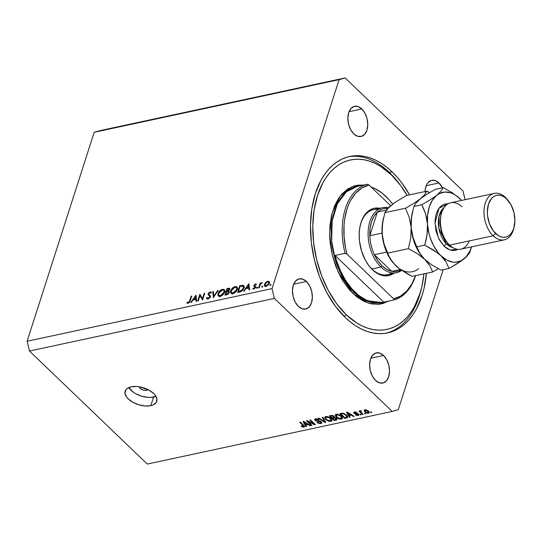 <?xml version="1.0" encoding="UTF-8"?>
<svg xmlns="http://www.w3.org/2000/svg" width="542" height="542" viewBox="0 0 542 542"><rect width="100%" height="100%" fill="white"/><g stroke="black" fill="none" stroke-linecap="round" stroke-linejoin="round"><path stroke-width="0.81" d="M147.966 389.596A4.749 2.514 17.8 0 1 146.557 390.308A4.749 2.514 17.8 0 1 141.882 389.576A4.749 2.514 17.8 0 1 139.179 386.778L140.127 388.397L143.176 390.071L145.798 390.409L146.557 390.308L146.943 389.109L146.557 390.308L148.101 389.42M155.866 396.324L150.906 397.388L147.966 397.361L141.719 396.209L135.778 393.743L133.217 392.13L128.8 387.571A16.619 8.807 -162.2 0 0 153.576 397.035L150.805 405.66A16.619 8.807 17.8 0 1 132.722 402.211A16.619 8.807 17.8 0 1 125.161 391.161A16.619 8.807 17.8 0 1 131.164 386.825L136.774 386.493L139.877 386.893L148.962 390.118L153.684 393.512L155.358 395.403L156.997 399.203L156.204 402.557L153.095 404.949L150.805 405.66L145.195 405.992L138.948 404.833L133.007 402.367L128.285 398.973L126.611 397.083L124.972 393.282L125.764 389.928L127.052 388.587L131.164 386.825A16.619 8.807 17.8 0 1 149.246 390.274A16.619 8.807 17.8 0 1 156.807 401.324A16.619 8.807 17.8 0 1 150.805 405.66L153.576 397.035A16.619 8.807 -162.2 0 0 155.94 396.29M392.069 171.834L389.346 172.417L392.069 171.834L397.184 177.193L402.022 183.21L409.542 194.863A90.223 56.293 -102.1 0 0 392.069 171.834A90.223 56.293 -102.1 0 0 349.726 156.469A90.223 56.293 -102.1 0 0 310.525 223.582A90.223 56.293 -102.1 0 0 345.295 317.531L335.342 306.155L326.677 292.423L319.624 276.847L314.455 260.038L311.365 242.64L310.485 225.323L311.84 208.745L315.383 193.555L320.966 180.323L324.462 174.605L328.391 169.565L332.7 165.249L337.354 161.699L342.314 158.941L347.53 157.017L352.95 155.933L358.513 155.703L364.183 156.333L369.895 157.81L375.592 160.127L381.222 163.257L386.731 167.173L392.069 171.834M361.805 108.949L349.041 111.693L361.805 108.949L364.99 113.244L367.083 118.786L367.761 124.721L366.92 130.161L364.698 134.26L361.426 136.408L357.598 136.272L353.804 133.874A15.433 9.627 -102.1 0 1 347.856 117.804A15.433 9.627 -102.1 0 1 354.563 106.32A15.433 9.627 -102.1 0 1 361.805 108.949A15.433 9.627 -102.1 0 1 367.754 125.019A15.433 9.627 -102.1 0 1 361.047 136.503A15.433 9.627 -102.1 0 1 353.804 133.874L350.62 129.579L348.526 124.037L347.849 118.102L348.689 112.668L350.911 108.563L354.19 106.415L358.011 106.55L361.805 108.949M306.413 281.488L293.642 284.232L306.413 281.488L309.597 285.783L311.684 291.325L312.361 297.26L311.528 302.693L309.299 306.799L306.027 308.947L302.206 308.811L298.412 306.413A15.433 9.627 -102.1 0 1 292.463 290.343A15.433 9.627 -102.1 0 1 299.17 278.859A15.433 9.627 -102.1 0 1 306.413 281.488A15.433 9.627 -102.1 0 1 312.361 297.558A15.433 9.627 -102.1 0 1 305.654 309.035A15.433 9.627 -102.1 0 1 298.412 306.413L295.227 302.118L293.134 296.576L292.456 290.641L293.29 285.2L295.519 281.102L298.791 278.954L302.619 279.089L306.413 281.488M383.56 355.491L370.789 358.235L383.56 355.491L386.744 359.786L388.831 365.328L389.508 371.263L388.675 376.697L386.446 380.802L383.174 382.95L379.353 382.815L375.559 380.416A15.433 9.627 -102.1 0 1 369.61 364.346A15.433 9.627 -102.1 0 1 376.311 352.862A15.433 9.627 -102.1 0 1 383.56 355.491A15.433 9.627 -102.1 0 1 389.502 371.561A15.433 9.627 -102.1 0 1 382.801 383.038A15.433 9.627 -102.1 0 1 375.559 380.416L372.374 376.121L370.281 370.579L369.603 364.644L370.437 359.204L372.666 355.105L375.938 352.957L379.766 353.093L383.56 355.491M424.996 192.105L425.226 189.266L426.791 184.409L428.058 182.566L431.337 180.418L435.158 180.554L438.952 182.952L426.188 185.696L438.952 182.952L442.421 187.796A15.433 9.627 -102.1 0 0 438.952 182.952A15.433 9.627 -102.1 0 0 431.71 180.323A15.433 9.627 -102.1 0 0 425.016 191.543M272.016 288.615L339.109 79.654L94.193 132.289L27.1 341.25L272.016 288.615L27.1 341.25L29.464 351.04L147.288 464.06L392.198 411.425L274.381 298.405L29.464 351.04L274.381 298.405L272.016 288.615L274.381 298.405L392.198 411.425L147.288 464.06L29.464 351.04L27.1 341.25L94.193 132.289L339.109 79.654L345.159 77.94L462.983 190.96L465.09 199.68L462.983 190.96L345.159 77.94L100.243 130.575L345.159 77.94L339.109 79.654L272.016 288.615M199.984 295.62L198.297 300.891L197.728 301.013L199.883 294.299L202.498 298.656L204.192 293.371L204.761 293.249L202.613 299.963L199.984 295.62L202.613 299.963L204.761 293.249L204.192 293.371L202.498 298.656L199.883 294.299L197.728 301.013L198.297 300.891L199.984 295.62L201.387 296.969L199.984 295.62M210.303 296.779L209.334 298.195L208.081 298.94L206.875 298.811L206.448 297.931L207.091 297.477L208.128 298.296L209.408 297.477L209.72 296.284L208.209 294.834L208.101 293.96L208.968 292.592L210.696 291.894L211.536 292.694L210.892 293.215L210.282 292.605L209.571 292.748L208.67 293.913L210.208 295.627L210.303 296.779L208.724 293.676L209.923 292.626L210.892 293.215L211.536 292.694L210.208 291.921L208.142 293.825L208.169 294.767L209.72 296.284L209.734 296.894L208.128 298.296L207.091 297.477L206.448 297.931L206.841 298.777L207.904 298.981L210.303 296.779M213.358 297.653L212.742 291.535L213.352 291.406L213.772 296.237L217.586 290.498L218.196 290.363L213.358 297.653L218.196 290.363L217.586 290.498L213.772 296.237L213.352 291.406L212.742 291.535L213.358 297.653M220.228 296.332L219.029 296.359L217.938 295.397L217.911 293.899L218.683 292.152L221.475 289.624L224.144 289.455L224.889 291.081L224.015 293.5L222.41 295.248L220.228 296.332C222.328 295.702 223.819 294.286 224.693 292.091L224.388 289.638L222.444 289.293C220.35 289.943 218.866 291.366 218.006 293.554L218.446 293.981L218.006 293.554L218.324 295.986L220.228 296.332M232.931 293.608L231.725 293.635L230.635 292.666L230.607 291.169L231.38 289.421L234.178 286.901L236.847 286.725L237.592 288.351L236.718 290.769L235.106 292.517L232.931 293.608C235.032 292.971 236.515 291.555 237.389 289.36L237.084 286.908L235.14 286.562C233.046 287.213 231.57 288.635 230.702 290.83L231.143 291.25L230.702 290.83L231.028 293.256L232.931 293.608M243.636 291.142L248.886 283.771L249.666 289.848L249.042 289.984L248.792 288.032L245.919 288.649L244.259 291.013L243.636 291.142L244.259 291.013L245.919 288.649L248.792 288.032L249.042 289.984L249.666 289.848L248.805 283.784L243.636 291.142M270.268 285.498L270.031 284.835L270.953 284.462L270.485 285.417L270.98 284.828L270.627 284.381L269.923 285.058L270.356 285.471L269.923 285.058M269.144 282.667L267.755 281.318L265.722 282.511L264.53 284.387L264.991 284.828L264.53 284.387L264.984 283.419L266.718 281.725L268.229 281.257L269.137 281.596L269.449 282.883L268.839 284.36L266.122 286.393L265.255 286.42L264.394 285.322L264.53 284.387L264.767 286.162L266.122 286.393L269.333 283.351L269.096 281.555M262.05 287.267L261.806 286.596L262.728 286.23L262.267 287.179L262.755 286.596L262.409 286.149L261.698 286.82L262.138 287.24L261.698 286.82M259.184 287.802L258.615 287.924L260.194 283.019L260.763 282.897L260.533 283.622L262.362 282.633L260.472 284.252L259.184 287.802L260.356 284.448L262.362 282.633L260.533 283.622L260.763 282.897L260.194 283.019L258.615 287.924L259.184 287.802M256.922 288.371L256.678 287.7L257.599 287.335L257.138 288.283L257.626 287.694L257.281 287.253L256.569 287.924L257.01 288.344L256.569 287.924M255.316 287.538L255.35 286.826L253.947 285.478L255.038 284.13L255.858 283.927L256.495 284.387L255.973 284.889L255.086 284.645L254.523 285.336L255.655 286.616L255.512 287.612L254.083 288.961L252.775 288.784L253.222 288.12L254.293 288.324L255.045 287.477L253.961 286.284L253.947 285.478L253.913 286.19L255.045 287.477L253.974 288.439L253.222 288.12L252.836 288.852M243.873 288.046L241.569 291.217L237.613 292.436L239.767 285.729L242.985 285.261L244.103 286.616L243.873 288.046L243.676 285.587L242.985 285.261L239.767 285.729L237.613 292.436L239.584 292.016C241.63 291.555 243.06 290.234 243.873 288.046M226.631 294.801L224.916 295.166L227.071 288.459L229.591 288.229L229.794 289.421L228.602 291.007L229.293 291.447L229.198 292.66L228.202 294.001L226.631 294.801L229.273 292.456L228.602 291.007L229.794 289.421L229.666 288.29L227.071 288.459L224.916 295.166L226.631 294.801M190.723 302.517L195.974 295.139L196.746 301.223L196.129 301.352L195.879 299.408L192.999 300.024L191.346 302.382L190.723 302.517L191.346 302.382L192.999 300.024L195.879 299.408L196.129 301.352L196.746 301.223L195.974 295.139L190.723 302.517M186.766 302.809L188.047 303.249L190.283 300.58L191.739 296.054L191.17 296.176L191.577 296.562L191.17 296.176L189.734 300.634L188.304 302.558L188.738 302.978L188.304 302.558L189.388 301.576L191.17 296.176L191.739 296.054L189.565 302.226L187.634 303.283L186.766 302.809L187.268 302.219L188.304 302.558L187.268 302.219L186.902 302.944M443.207 269.699L398.255 409.711L392.198 411.425L398.255 409.711L443.207 269.699M308.141 421.608L312.043 425.362L311.386 425.497L306.474 420.788L307.178 420.639L313.771 423.817L309.855 420.064L310.519 419.921L315.424 424.63L314.719 424.786L308.141 421.608L314.719 424.786L315.424 424.63L310.519 419.921L309.855 420.064L313.771 423.817L307.178 420.639L306.474 420.788L311.386 425.497L312.043 425.362L308.141 421.608L308.276 421.168L308.141 421.608M315.769 420.314L316.392 418.681L316.189 419.305L318.418 419.948L318.588 419.406L318.418 419.948L319.014 419.745L315.593 418.756L314.638 419.373L315.098 420.443L315.64 418.749L315.098 420.443L318.161 421.371L318.33 420.829L318.161 421.371L320.674 421.92L320.844 421.391L320.945 422.57L320.227 423.004L316.968 422.428L320.749 423.566L321.799 422.902L321.318 421.764L321.819 422.638L321.426 423.322L320.302 423.634L317.754 423.017L316.968 422.428L317.565 422.225L319.57 423.051L320.661 422.862L320.891 422.191L319.794 421.452L315.722 420.904L314.624 419.745L315.254 418.851L317.388 418.831L319.014 419.745L316.081 419.325L315.491 419.806L316.264 420.66L319.766 420.944L321.318 421.764L319.163 420.849L316.474 420.748L315.512 419.704L315.83 418.715M322.91 417.259L325.823 422.401L325.139 422.543L318.33 418.241L319.008 418.099L324.875 421.927L322.226 417.408L322.91 417.259L322.226 417.408L324.875 421.927L319.008 418.099L318.33 418.241L325.139 422.543L325.823 422.401L322.91 417.259M330.871 421.385L328.913 421.283L326.379 419.996L324.848 418.234L324.936 417.008L327.158 416.527L330.139 417.814L331.961 420.043L331.731 420.978L330.871 421.385L331.989 420.267L330.871 418.438L325.837 416.554L324.753 417.333L325.898 419.576L328.228 421.053L328.371 420.606L328.228 421.053L330.871 421.385L331.487 419.474L330.871 421.385M341.426 419.122L339.468 419.013L336.934 417.726L335.403 415.965L335.491 414.745L337.713 414.264L340.694 415.545L342.517 417.774L342.287 418.709L341.426 419.122L342.544 417.997L341.426 416.168L336.392 414.284L335.308 415.064L336.453 417.306L338.784 418.783L338.926 418.336L338.784 418.783L341.426 419.122L342.043 417.204L341.426 419.122M349.177 415.66L350.091 417.184L349.4 417.333L346.521 412.184L347.165 412.049L354.102 416.317L353.418 416.466L351.392 415.179L349.177 415.66L351.392 415.179L353.418 416.466L354.102 416.317L347.165 412.049L346.521 412.184L349.4 417.333L350.091 417.184L349.177 415.66L349.407 414.935L349.177 415.66M371.128 411.839L371.832 412.509L371.168 412.652L370.471 411.981L371.128 411.839L370.471 411.981L371.168 412.652L371.832 412.509L371.128 411.839M368.445 411.1L369.346 412.692L367.598 413.309L365.274 412.205L364.075 410.321L365.301 409.691L367.727 410.511L368.445 411.1L364.854 409.738L364.082 410.287L364.935 411.893L368.553 413.289L369.041 411.771L368.553 413.289L369.332 412.74L368.445 411.1M365.03 413.146L365.728 413.824L365.071 413.966L364.366 413.289L365.03 413.146L364.366 413.289L365.071 413.966L365.728 413.824L365.03 413.146M361.324 412.597L363.174 414.373L362.51 414.515L358.939 411.087L359.603 410.944L360.173 411.493L360.186 410.761L361.135 410.768L361.392 411.31L360.626 411.676L361.324 412.597L360.708 411.873L361.392 411.31L361.135 410.768L360.315 410.714L360.173 411.493L359.603 410.944L358.939 411.087L362.51 414.515L363.174 414.373L361.324 412.597M360.572 414.108L361.277 414.779L360.62 414.921L359.915 414.251L360.572 414.108L359.915 414.251L360.62 414.921L361.277 414.779L360.572 414.108M358.54 414.088L358.967 414.786L358.662 415.335L356.717 415.47L355.41 414.766L357.666 415.03L357.964 414.318L354.529 413.668L353.621 412.455L354.549 411.961L356.053 412.116L356.927 412.645L354.935 412.469L354.475 412.672L354.651 413.153L357.354 413.431L358.54 414.088L354.549 413.072L354.935 412.469L356.927 412.645L354.407 411.988L353.614 412.482L353.96 413.282L357.964 414.318L357.666 415.03L355.41 414.766L358.133 415.531L358.58 414.129L358.133 415.531L358.946 415.009L358.54 414.088M346.507 415.036L347.551 416.344L347.639 417.401L344.698 418.343L339.793 413.634L343.235 413.18L346.507 415.036L342.68 413.119L339.793 413.634L344.698 418.343L346.575 417.936L347.137 416.032L346.575 417.936L347.707 417.259L346.507 415.036M334.502 417.428L334.184 416.283L331.203 415.477L329.238 415.897L334.143 420.606L334.38 419.887L334.143 420.606L337.151 419.596L336.582 418.39L337.043 419.786L334.143 420.606L329.238 415.897L332.754 415.497L334.326 416.432L334.502 417.428L336.582 418.39L334.597 417.252M305.715 424.996L306.63 426.52L305.945 426.669L303.059 421.527L303.703 421.385L310.641 425.66L309.956 425.809L307.937 424.522L305.715 424.996L307.937 424.522L309.956 425.809L310.641 425.66L303.703 421.385L303.059 421.527L305.945 426.669L306.63 426.52L305.715 424.996L305.952 424.271L305.715 424.996M303.913 427.184L302.572 427.062L301.013 426.005L301.609 425.802L303.005 426.635L303.696 426.208L299.712 422.245L300.376 422.103L304.57 426.412L303.913 427.184L304.577 426.737L303.71 425.301L300.376 422.103L299.712 422.245L303.655 426.127L303.371 426.622L301.609 425.802L301.013 426.005L302.572 427.062L302.734 426.568L302.572 427.062L303.913 427.184L304.306 425.951L303.913 427.184M100.243 130.575L94.193 132.289L100.243 130.575M426.405 273.31L424.02 288.425L421.981 295.81L416.398 309.042L412.896 314.76L408.973 319.8L404.664 324.116L400.003 327.666L395.043 330.424L389.833 332.348L384.413 333.432L378.844 333.662L373.181 333.032L367.469 331.555L361.771 329.238L356.141 326.108L350.627 322.192L345.295 317.531A90.223 56.293 -102.1 0 0 387.638 332.896A90.223 56.293 -102.1 0 0 426.405 273.31M371.365 412.062L371.168 412.652L371.365 412.062M365.139 411.249L364.935 411.893L365.139 411.249M365.593 411.751L365.525 409.691L365.349 410.233L367.815 411.276L367.998 410.707L368.059 412.794L365.823 411.967L367.388 412.787L368.485 412.455L367.706 411.168L366.026 410.247L364.956 410.484L365.593 411.751M365.206 409.691L364.935 410.531L365.349 410.233M368.804 411.473L368.059 412.794M365.261 413.37L365.071 413.966L365.261 413.37M362.706 413.919L362.51 414.515L362.706 413.919M360.423 410.701L360.173 411.493L360.423 410.701M360.315 410.714L360.173 411.493M361.074 410.755L360.884 411.344L361.074 410.755M360.708 411.873L360.877 411.344M360.809 414.325L360.62 414.921L360.809 414.325M357.964 414.318L357.666 415.03M357.659 413.526L357.49 414.034L357.659 413.526M356.866 413.37L356.67 413.98L356.866 413.37M354.373 411.995L353.96 413.282L354.373 411.995M356.494 412.34L356.331 412.848L356.494 412.34M355.112 411.927L354.935 412.469L355.112 411.927M354.549 413.072L354.935 412.469M349.671 416.486L349.4 417.333L349.671 416.486M353.567 415.992L353.418 416.466L353.567 415.992M351.534 414.738L351.392 415.179L351.534 414.738M348.818 415.057L347.469 412.238L347.354 412.604L348.723 413.499L348.852 413.085L348.723 413.499L350.606 414.677L350.742 414.251L350.606 414.677L348.818 415.057L350.606 414.677L347.354 412.604L348.818 415.057M344.936 417.618L344.698 418.343L344.936 417.618M346.785 416.378L345.918 417.408L346.846 416.92L346.616 416.073L344.881 414.386L343.133 413.702L343.296 413.187L343.133 413.702L345.843 415.172L346.026 414.603L345.843 415.172L346.785 416.378L347.036 415.599L346.86 416.886L347.205 415.802M344.787 417.645L341.026 414.041L341.257 413.316L341.026 414.041L342.137 413.803L342.354 413.126L342.137 413.803L343.133 413.702L341.026 414.041L344.787 417.645L345.918 417.408L344.787 417.645M336.657 416.683L336.453 417.306L336.657 416.683M342.497 418.363L342.544 417.997M336.02 414.047L336.643 414.948M337.124 417.171L336.155 415.409L337.171 414.217L336.968 414.833L339.367 415.287L339.516 414.826L339.367 415.287L340.749 416.297L340.932 415.734L340.749 416.297L341.643 417.997L340.843 418.573L337.476 417.482L339.868 418.587L341.656 417.95L340.606 416.161L338.147 414.854L336.196 415.321L337.124 417.171M336.101 420.186L336.65 418.465L336.101 420.186M333.601 416.507L332.3 415.965L330.471 416.31L331.934 417.713L330.471 416.31L330.701 415.585L330.471 416.31L331.548 416.073L331.765 415.396L331.548 416.073L333.601 416.507L333.777 415.965L333.703 417.279L331.934 417.713L333.797 417.211L333.601 416.507L333.703 417.279M334.231 419.914L332.51 418.268L332.741 417.543L332.51 418.268L333.73 418.004L334.251 416.358L333.73 418.004L335.925 418.539L336.094 417.997L336.121 419.44L334.231 419.914L336.291 419.149L334.854 417.963L332.51 418.268L334.231 419.914M336.555 418.37L336.121 419.44M326.101 418.952L325.898 419.576L326.101 418.952M331.941 420.633L331.989 420.267M325.464 416.317L326.088 417.218M326.569 419.44L325.6 417.679L326.616 416.486L326.413 417.103L328.811 417.557L328.96 417.096L328.811 417.557L330.2 418.566L330.376 417.997L331.087 420.267L330.288 420.836L326.921 419.752L329.312 420.856L331.101 420.219L330.051 418.431L327.592 417.123L325.64 417.591L326.569 419.44M325.417 421.683L325.139 422.543L325.417 421.683M325.119 421.154L324.875 421.927L325.119 421.154M324.638 420.307L324.373 421.127L324.638 420.307M320.749 423.566L321.325 421.771L320.749 423.566M311.575 424.908L311.386 425.497L311.575 424.908M313.96 423.227L313.771 423.817L313.96 423.227M314.922 424.149L314.719 424.786L314.922 424.149M306.216 425.829L305.945 426.669L306.216 425.829M310.112 425.334L309.956 425.809L310.112 425.334M308.08 424.081L307.937 424.522L308.08 424.081M305.363 424.4L304.015 421.574L303.893 421.947L305.268 422.835L305.397 422.428L305.268 422.835L307.145 424.013L307.28 423.587L307.145 424.013L305.363 424.4L307.145 424.013L303.893 421.947L305.363 424.4M303.655 426.127L303.371 426.622M303.276 424.887L303.086 425.477L303.276 424.887M271 284.74L270.627 284.381L271 284.74M270.98 284.828L270.627 284.381M269.252 281.745L267.755 281.318L269.476 282.612M269.631 282.606L268.9 282.728M265.865 285.98L265.797 286.664M267.558 281.921L268.575 282.118L269.137 283.839L268.757 283.48L266.312 285.79L266.739 286.196L265.255 285.593L265.099 284.265L267.186 282.03L265.255 283.879L265.39 285.702L267.057 285.505L268.608 283.866L268.744 282.335L267.558 281.921M262.782 286.508L262.409 286.149L262.782 286.508M262.755 286.596L262.409 286.149M260.6 283.412L260.194 283.019L260.6 283.412M257.653 287.606L257.281 287.253L257.653 287.606M257.626 287.694L257.281 287.253M252.694 288.656L253.812 289.035L255.628 287.328L255.655 286.616L254.523 285.336L255.336 284.543L255.973 284.889L256.319 284.171M256.495 284.387L255.533 283.94L256.244 284.625L255.533 283.94L253.947 285.478L255.424 286.623M255.336 284.543L255.973 284.889M255.655 286.616L254.537 285.749M253.974 288.439L253.222 288.12M255.404 287.816L255.045 287.477L255.404 287.816M255.553 287.531L254.977 286.962M253.913 286.19L255.038 287.043M255.445 286.576L255.282 287.382M249.516 288.73L248.792 288.032L249.516 288.73M248.419 285.085L248.717 287.409L249.442 288.107L248.717 287.409L246.447 287.897L246.989 288.419L246.447 287.897L248.419 285.085L249.144 285.783L248.419 285.085L246.447 287.897L248.717 287.409L248.419 285.085M240.316 286.251L239.767 285.729L240.316 286.251M241.63 286.007L241.048 285.451L241.63 286.007M243.514 286.616L244.096 286.582M244.049 286.284L242.985 285.261L244.049 286.284M244.171 286.582L243.46 286.623M238.405 291.63L240.12 286.291L243.141 286.257L243.69 288.54L243.304 288.168L241.007 290.912L241.42 291.311L241.007 290.912L239.137 291.474L239.679 291.996L239.137 291.474L238.405 291.63L238.947 292.152L238.405 291.63L242.132 290.092L243.419 287.755L242.918 286.101L240.12 286.291L238.405 291.63M235.817 287.206L235.14 286.562L235.817 287.206M231.942 293.669L231.929 292.998M231.942 292.849L232.037 294.015M232.85 293.879L232.633 293.534M234.95 287.246L236.597 287.578L237.206 289.855L236.82 289.482L233.128 292.924L233.622 293.398L231.529 292.619L231.278 290.702L234.95 287.246L233.832 287.687L231.502 290.126L231.129 291.759L231.685 292.748L233.961 292.639L236.258 290.641L236.868 287.978L236.332 287.382L234.95 287.246M227.613 288.981L227.071 288.459L227.613 288.981M228.961 288.818L228.311 288.195L228.961 288.818L228.189 288.859L229.584 289.909L229.219 289.557L227.112 291.095L227.674 291.637L226.725 291.176L227.281 291.704L226.725 291.176L227.416 289.022L228.189 288.859L227.416 289.022L226.725 291.176L228.866 290.173L229.273 289.32L228.948 288.818M229.368 291.745L228.602 291.007L229.368 291.745M229.144 291.244L228.602 291.007M228.047 291.603L228.704 292.578L228.392 291.671L226.509 291.86L225.709 294.36L227.735 293.744L228.704 292.578L229.07 292.937L228.704 292.578L226.515 294.184L227.044 294.685L226.515 294.184L225.709 294.36L226.251 294.882L225.709 294.36L226.509 291.86L228.047 291.603L229.273 292.45M229.361 292.192L228.954 292.328M229.761 289.503L229.158 288.927L229.219 289.557M223.114 289.936L222.444 289.293L223.114 289.936M219.246 296.399L219.225 295.729M219.246 295.58L219.341 296.738M220.154 296.61L219.937 296.264M222.254 289.977L223.893 290.302L224.51 292.578L224.124 292.213L220.425 295.654L220.919 296.128L218.833 295.349L218.575 293.432L222.254 289.977L221.136 290.417L218.677 293.147L218.426 294.482L218.988 295.478L221.265 295.37L223.561 293.364L224.164 290.708L223.229 289.956L222.254 289.977M213.419 292.185L212.742 291.535L213.419 292.185M207.586 299.028L206.448 297.931L207.586 299.028M208.582 298.73L208.128 298.296L208.582 298.73M210.1 297.24L209.734 296.894L210.1 297.24M210.282 296.826L209.72 296.284L210.282 296.826M208.169 294.767L209.72 296.284M209.571 296.115L209.544 295.166L208.142 293.825L209.564 295.126M211.251 292.924L210.208 291.921L211.251 292.924M209.923 292.626L210.892 293.215M210.181 295.586L209.503 294.936L210.181 295.586M209.896 295.255L209.503 294.936M209.605 295.011L209.53 296.02M200.987 296.576L201.102 296.21L200.987 296.576M202.904 299.042L202.498 298.656L202.904 299.042M204.598 293.764L204.192 293.371L204.598 293.764M202.789 299.414L201.387 296.969L202.789 299.414M196.604 300.099L195.879 299.408L196.604 300.099M195.506 296.46L195.804 298.784L196.522 299.475L195.804 298.784L193.535 299.272L194.077 299.794L193.535 299.272L195.506 296.46L196.231 297.151L195.506 296.46L193.535 299.272L195.804 298.784L195.506 296.46M189.734 300.634L190.134 301.02L189.734 300.634M188.277 303.188L187.268 302.219L188.277 303.188M188.494 303.107L187.918 302.551L188.494 303.107M378.201 209.497A33.238 20.738 77.9 0 0 360.173 225.675A33.238 20.738 -102.1 0 1 373.492 209.652L382.557 207.701A33.238 20.738 -102.1 0 1 388.18 207.708A33.238 20.738 77.9 0 0 368.424 228.236A33.238 20.738 77.9 0 0 380.924 267.037A33.238 20.738 77.9 0 0 401.649 270.383A33.238 20.738 -102.1 0 1 396.527 272.701A33.238 20.738 -102.1 0 1 380.924 267.037L371.859 268.988L372.456 269.753A34.431 21.477 -102.1 0 1 368.973 265.831A34.431 21.477 -102.1 0 1 360.261 225.282A34.431 21.477 -102.1 0 1 379.861 208.277L377.503 207.999L373.309 208.501L367.652 211.644L363.174 217.396L361.04 222.444L359.692 228.243L359.177 234.564L359.509 241.176L361.582 251.061L365.349 260.167L368.662 265.411L371.859 268.988A33.238 20.738 -102.1 0 1 368.729 265.512A33.238 20.738 77.9 0 0 371.859 268.988A33.238 20.738 77.9 0 0 391.819 272.85M382.063 302.524L366.168 300.634L354.204 292.416A59.356 37.032 77.9 0 1 331.325 230.607A59.356 37.032 77.9 0 1 357.117 186.455L346.352 191.854L337.348 203.785L332.151 221.143L331.636 240.743L335.105 259.062L340.945 273.954L354.204 292.416A1.186 0.684 -46.2 0 0 352.984 293.568L338.33 272.396L332.287 254.964L329.624 233.907L332.219 212.688L340.213 196.008L351.582 186.888L363.533 185.086L358.12 185.127L354.488 185.852L347.659 188.995L341.643 194.273L339.007 197.661L334.624 205.743L331.548 215.33L329.895 226.041L329.739 237.471L330.22 243.311L332.293 254.991L335.762 266.264L340.491 276.718L343.276 281.501L349.556 289.97L356.568 296.698L364.041 301.42L371.697 303.967L379.237 304.238L382.876 303.513L388.472 301.128L378.031 304.353L368.214 303.086L352.984 293.568A1.186 0.684 133.8 0 1 354.204 292.416A59.356 37.032 77.9 0 0 382.063 302.524L382.97 302.328A59.356 37.032 -102.1 0 1 355.105 292.219L354.204 292.416L355.105 292.219A59.356 37.032 -102.1 0 1 335.078 255.458L345.058 253.31A59.356 37.032 -102.1 0 1 367.219 184.294L357.239 186.441A59.356 37.032 -102.1 0 1 358.025 186.258A59.356 37.032 -102.1 0 1 358.811 186.102L367.219 184.294A59.356 37.032 77.9 0 0 345.058 253.31L346.988 254.096L393.614 298.825L400.619 296.054L406.812 290.986L411.927 283.839L415.504 275.654A58.17 36.294 -102.1 0 1 393.614 298.825L393.729 299.997L383.75 302.145A59.356 37.032 -102.1 0 1 382.97 302.328M371.128 186.983L372.639 187.627L371.128 186.983M389.346 172.417L391.148 174.707A86.666 54.071 -102.1 0 1 399.915 184.585A86.666 54.071 -102.1 0 1 407.11 195.391L400.701 185.635L389.346 172.417A90.223 56.293 -102.1 0 1 399.197 183.657A90.223 56.293 77.9 0 0 398.472 182.695A90.223 56.293 77.9 0 0 389.346 172.417A90.223 56.293 77.9 0 0 348.371 156.787A90.223 56.293 -102.1 0 1 389.346 172.417M421.574 287.782A90.223 56.293 -102.1 0 1 386.27 333.161A90.223 56.293 77.9 0 0 421.31 288.954L421.845 286.643A86.666 54.071 -102.1 0 1 346.216 314.658L344.251 316.514L346.216 314.658L336.657 303.73L328.33 290.532L321.555 275.58L316.596 259.435L313.628 242.721L312.781 226.089L314.082 210.167L317.483 195.574L322.849 182.864L326.209 177.376L329.976 172.532L334.123 168.386L338.594 164.971L343.357 162.329L348.364 160.479L353.567 159.436L358.919 159.219L364.359 159.822L369.847 161.238L375.315 163.467L380.728 166.475L391.148 174.707A86.666 54.071 -102.1 0 0 317.483 195.574A86.666 54.071 -102.1 0 0 346.216 314.658L356.636 322.89L362.042 325.898L367.517 328.127L373.004 329.543L378.445 330.146L383.797 329.929L389 328.886L394.007 327.036L398.77 324.394L403.241 320.979L407.381 316.833L411.154 311.989L414.515 306.501L419.881 293.791L421.832 286.698L423.966 273.839A86.666 54.071 -102.1 0 1 421.845 286.643M415.585 275.634A59.356 37.032 -102.1 0 1 393.729 299.997A59.356 37.032 77.9 0 0 415.585 275.634M385.884 196.367A59.356 37.032 -102.1 0 1 392.591 204.07L389.17 199.808L382.456 193.365L375.301 188.792L371.29 187.139A59.356 37.032 -102.1 0 1 385.884 196.367M390.592 205.655L369.149 185.079L362.137 187.857L355.945 192.918L350.83 200.066L348.75 204.327L347.016 208.988L344.658 219.307L344.055 224.855L344.048 236.441L345.627 248.256L346.988 254.096A58.17 36.294 -102.1 0 1 369.149 185.079L367.219 184.294L369.149 185.079L390.592 205.655M393.831 273.276L389.454 275.404L383.099 275.668L376.595 273.026L372.456 269.753A34.431 21.477 -102.1 0 0 393.831 273.276M396.527 272.701L387.455 274.645A33.238 20.738 -102.1 0 1 371.859 268.988L380.924 267.037A33.238 20.738 -102.1 0 1 368.12 232.423A33.238 20.738 -102.1 0 1 382.557 207.701M335.078 255.458L336.636 260.905L340.667 271.305L345.789 280.709L351.819 288.778L358.533 295.221L365.687 299.794L373.018 302.334L376.663 302.809L383.75 302.145L335.078 255.458L345.058 253.31L346.988 254.096L393.614 298.825L393.729 299.997L383.75 302.145L335.078 255.458M400.931 269.882A32.053 20 -102.1 0 1 391.737 271.332A32.053 20 -102.1 0 1 382.144 265.885L380.924 267.037L382.144 265.885L386.839 269.435L391.737 271.332L374.393 254.686L377.909 260.871L382.144 265.885A32.053 20 -102.1 0 1 374.393 254.686A32.053 20 -102.1 0 1 369.813 235.716L377.428 212.003L374.007 216.251L371.514 221.841L370.091 228.453L369.813 235.716A32.053 20 -102.1 0 1 377.428 212.003A32.053 20 -102.1 0 1 387.659 208.446M401.649 270.383L397.184 271.339A32.053 20 77.9 0 1 391.737 271.332L400.362 269.476L391.737 271.332L374.393 254.686L386.609 252.064L374.393 254.686A32.053 20 77.9 0 1 369.813 235.716L377.428 212.003L386.338 210.086L377.428 212.003A32.053 20 77.9 0 1 383.716 208.663L388.411 207.654M382.083 233.08L369.813 235.716L382.083 233.08M469.25 240.919A23.746 14.81 -102.1 0 1 449.609 245.14A23.746 14.81 77.9 0 0 460.754 249.185L504.29 239.821A23.746 14.81 -102.1 0 1 493.145 235.784A23.746 14.81 77.9 0 0 513.87 228.107L514.229 226.57A21.368 13.333 -102.1 0 1 495.578 233.473L493.145 235.784L449.609 245.14L493.145 235.784A23.746 14.81 -102.1 0 1 483.999 211.055A23.746 14.81 -102.1 0 1 494.311 193.399A23.746 14.81 -102.1 0 1 505.456 197.437L506.655 198.968A21.368 13.333 -102.1 0 1 508.816 201.4A21.368 13.333 -102.1 0 1 514.229 226.57M508.342 200.797A23.746 14.81 77.9 0 0 507.861 200.147A23.746 14.81 77.9 0 0 505.456 197.437A23.746 14.81 -102.1 0 1 508.342 200.797M446.594 244.002A2.371 1.362 -46.2 0 0 444.162 246.305L438.444 238.06L435.009 223.06L439.054 208.189L448.139 203.751L444.752 204.07L442.076 205.296L439.718 207.369L437.767 210.201L436.29 213.683L435.362 217.681L435.002 222.044L436.046 231.177L439.264 239.7L444.162 246.305A2.371 1.362 133.8 0 1 446.594 244.002A21.368 13.333 77.9 0 0 452.766 247.579L446.594 244.002L448.2 243.656L446.594 244.002L438.884 228.48L439.081 216.15L444.149 207.491A21.368 13.333 77.9 0 0 438.417 224.72A21.368 13.333 77.9 0 0 446.594 244.002M514.04 227.308A23.746 14.81 -102.1 0 1 504.29 239.821M393.065 262.762L399.203 268.615L412.089 276.386L432.699 271.962L438.349 268.73L432.699 271.962L412.089 276.386L407.503 273.974L399.203 268.615L392.869 262.531L388.993 256.224L384.068 243.968L382.821 239.029L382.13 233.785L382.55 223.155L384.881 212.674L387.022 209.192L394.427 202.749L406.263 195.574L426.866 191.143L406.263 195.574L394.427 202.749L389.061 207.234M412.557 211.624L412.144 213.399A35.616 22.222 77.9 0 0 411.154 227.545L411.574 216.915L413.905 206.434L421.818 204.734L430.057 199.923L436.716 195.283L432.387 200.201L429.278 206.956L427.604 215.086L427.482 224.036A35.616 22.222 -102.1 0 1 436.716 195.283L441.053 191.116L443.193 187.634L435.287 189.334L427.049 194.144L420.389 198.792L427.049 194.144L435.287 189.334L443.193 187.634L452.123 192.634L459.555 198.379L452.123 192.634L443.193 187.634L441.053 191.116L436.716 195.283A35.616 22.222 -102.1 0 1 459.555 198.379L461.533 200.445L459.555 198.379A35.616 22.222 -102.1 0 1 461.52 200.445L456.73 195.994L453.789 194.138L450.795 192.844L444.833 192.037L439.25 193.623L430.057 199.923L421.818 204.734L413.905 206.434L416.046 202.952L420.389 198.792L413.729 203.433L405.491 208.243L409.217 217.362L411.154 227.545A35.616 22.222 77.9 0 0 421.154 255.343A35.616 22.222 77.9 0 0 421.283 255.512A35.616 22.222 -102.1 0 1 411.154 227.545L411.574 216.915L413.905 206.434L416.046 202.952L424.725 194.625L426.866 191.143L429.637 192.566L426.866 191.143L424.725 194.625L420.389 198.792L413.729 203.433L405.491 208.243L384.881 212.674L405.491 208.243L409.217 217.362L411.154 227.545L410.734 238.175L408.404 248.656L387.794 253.087L408.404 248.656L417.34 253.663L424.759 259.401L429.833 265.655L432.699 271.962L429.833 265.655L427.624 262.511L421.391 255.655L418.024 249.984L413.092 237.728L411.154 227.545L410.734 238.175L408.404 248.656L417.34 253.663L424.759 259.401L419.684 253.148L416.825 246.847L424.732 245.147L433.668 250.153L446.845 260.14L452.841 262.132L455.802 262.24L461.391 260.655L466.222 256.786L469.975 250.899L471.499 246.874A35.616 22.222 -102.1 0 1 463.925 258.995A35.616 22.222 -102.1 0 1 441.086 255.892A35.616 22.222 -102.1 0 1 427.482 224.036L428.912 233.202L430.185 237.667L433.736 245.98L438.417 253.012L443.952 259.008L446.168 262.145L449.027 268.453L460.802 261.312L466.391 256.847L469.548 253.026L471.594 246.854L469.548 253.026L463.925 258.995L457.218 263.669L449.027 268.453L441.113 270.153L432.177 265.14L424.759 259.401L432.177 265.14L441.113 270.153L449.027 268.453L446.168 262.145L441.086 255.892L437.618 252.924L424.732 245.147L416.825 246.847L413.092 237.728L411.154 227.545A35.616 22.222 -102.1 0 1 412.374 212.464L412.374 212.464M388.993 256.224L384.068 243.968L382.13 233.785A35.616 22.222 77.9 0 0 392.13 261.583A35.616 22.222 77.9 0 0 392.259 261.752M418.573 268.744A35.616 22.222 77.9 0 1 395.735 265.641L390.653 259.388M383.533 217.864L383.113 219.639A35.616 22.222 77.9 0 0 382.13 233.785L382.55 223.155L384.881 212.674L388.865 207.207L393.892 203.365M383.126 219.591L381.995 229.246L382.652 238.378L383.56 242.945L386.446 251.698L392.164 261.63M457.943 249.354L455.883 250.208L452.997 250.553L450.002 249.998L447.021 248.568L444.162 246.305L450.077 250.025L457.943 249.354M426.08 239.957L424.732 245.147L427.062 234.666L426.08 239.957M427.557 229.327L427.062 234.666L427.482 224.036L427.557 229.327M426.791 218.792L427.482 224.036L425.545 213.853L426.791 218.792M423.858 209.185L425.545 213.853L421.818 204.734L423.858 209.185M446.723 241.779A21.368 13.333 -102.1 0 1 441.025 215.269M494.311 193.399L450.775 202.755A23.746 14.81 77.9 0 0 440.456 220.418A23.746 14.81 77.9 0 0 449.609 245.14A23.746 14.81 -102.1 0 1 447.204 242.437A23.746 14.81 -102.1 0 1 441.195 214.469A23.746 14.81 -102.1 0 1 461.919 206.8M506.655 198.968L504.087 196.936L501.404 195.648L498.708 195.147L496.106 195.459L493.701 196.563L491.574 198.433L488.491 204.11L487.333 211.637L487.543 215.736L489.501 223.839L493.22 230.777L498.145 235.506L500.828 236.793L503.525 237.294L506.126 236.983L508.538 235.872L510.659 234.008L512.42 231.461L513.741 228.331L514.9 220.804L513.958 212.586L511.065 204.917L505.456 197.437A23.746 14.81 77.9 0 0 485.273 203.155A23.746 14.81 77.9 0 0 493.145 235.784L495.578 233.473A21.368 13.333 -102.1 0 1 488.491 204.11A21.368 13.333 -102.1 0 1 506.655 198.968M441.195 214.469L440.836 216.014A21.368 13.333 77.9 0 0 446.249 241.176L447.204 242.437M360.633 411.534L360.891 410.721M358.14 414.738L358.391 413.959M354.427 412.747L354.685 411.94M336.155 415.409L336.528 414.264M341.643 417.997L342.022 416.818M333.886 417.076L334.15 416.256M325.6 417.679L325.972 416.527M331.087 420.267L331.467 419.088M320.945 422.57L321.23 421.683M303.696 426.385L303.967 425.558M268.575 282.118L269.435 282.944M265.255 285.593L266.088 286.4M254.632 285.871L256.041 287.213M253.351 288.283L254.062 288.967M243.141 286.257L244.544 287.606M236.597 287.578L237.999 288.92M231.529 292.619L232.931 293.967M223.893 290.302L225.296 291.65M218.833 295.349L220.235 296.698M207.417 298.127L208.216 298.893M209.388 295.837L210.791 297.185M210.587 292.755L210.987 293.141M398.472 182.695L399.915 184.585M357.117 186.455L358.025 186.258M507.861 200.147L508.816 201.4"/></g></svg>

